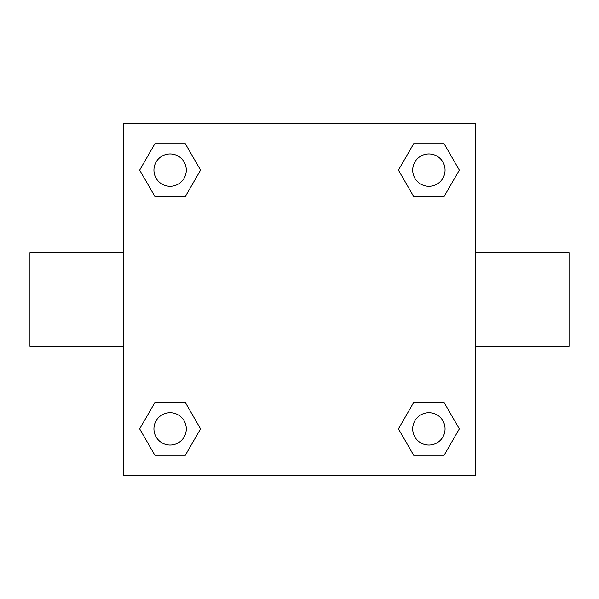 <?xml version="1.0" encoding="UTF-8"?>
<svg xmlns="http://www.w3.org/2000/svg" width="599" height="599" viewBox="0 0 599 599"><rect width="100%" height="100%" fill="white"/><g stroke="black" fill="none" stroke-linecap="round" stroke-linejoin="round"><path stroke-width="0.9" d="M475.292 252.621L569.05 252.621L569.05 346.379L475.292 346.379M123.708 346.379L29.95 346.379L29.95 252.621L123.708 252.621M123.708 123.708L475.292 123.708L475.292 475.292L123.708 475.292L123.708 123.708M154.894 402.513L185.338 402.513L200.568 428.884L185.338 455.255L154.894 455.255L139.664 428.884L154.894 402.513L185.338 402.513L154.894 402.513M413.662 143.745L444.106 143.745L459.336 170.116L444.106 196.487L413.662 196.487L398.432 170.116L413.662 143.745L444.106 143.745L413.662 143.745M154.894 143.745L185.338 143.745L200.568 170.116L185.338 196.487L154.894 196.487L139.664 170.116L154.894 143.745L185.338 143.745L154.894 143.745M413.662 402.513L444.106 402.513L459.336 428.884L444.106 455.255L413.662 455.255L398.432 428.884L413.662 402.513L444.106 402.513L413.662 402.513M444.106 455.255L413.662 455.255L444.106 455.255M445.057 428.884A16.173 16.173 0 0 0 420.798 414.875A16.173 16.173 0 0 0 420.798 442.893A16.173 16.173 0 0 0 445.057 428.884M185.338 455.255L154.894 455.255L185.338 455.255M186.289 428.884A16.173 16.173 0 0 0 162.03 414.875A16.173 16.173 0 0 0 162.03 442.893A16.173 16.173 0 0 0 186.289 428.884M444.106 196.487L413.662 196.487L444.106 196.487M445.057 170.116A16.173 16.173 0 0 0 420.798 156.107A16.173 16.173 0 0 0 420.798 184.125A16.173 16.173 0 0 0 445.057 170.116M185.338 196.487L154.894 196.487L185.338 196.487M186.289 170.116A16.173 16.173 0 0 0 162.03 156.107A16.173 16.173 0 0 0 162.03 184.125A16.173 16.173 0 0 0 186.289 170.116"/></g></svg>
